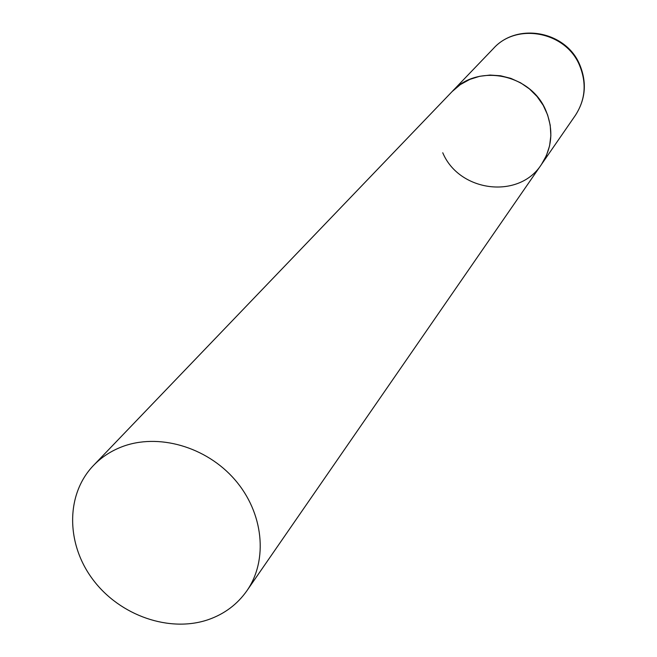 <?xml version="1.0" encoding="UTF-8"?>
<svg xmlns="http://www.w3.org/2000/svg" width="657" height="657" viewBox="0 0 657 657"><rect width="100%" height="100%" fill="white"/><g stroke="black" fill="none" stroke-linecap="round" stroke-linejoin="round"><path stroke-width="0.99" d="M93.45 465.501C65.61 494.425 65.922 543.988 93.08 579.803C120.034 615.765 169.851 633.093 208.671 619.518C224.645 613.852 237.382 604.268 246.892 590.766C268.343 560.002 263.597 512.739 234.877 479.717C206.298 446.596 157.943 432.791 121.66 446.891C110.713 451.145 101.309 457.346 93.45 465.501L493.44 48.495C516.681 22.289 565.784 31.635 579.531 65.314C586.824 83.086 585.436 99.774 575.368 115.377L541.45 164.464L546.402 155.569L549.581 145.838L550.862 135.58L550.213 125.167L547.626 114.95L543.191 105.284L537.065 96.513L529.46 88.933L520.623 82.823L510.883 78.38L500.568 75.769L490.048 75.062L479.667 76.294L469.804 79.407L460.319 84.605L452.131 91.561C477.196 63.261 530.618 73.641 545.729 110.236C553.736 129.552 552.307 147.628 541.45 164.464C519.071 199.621 459.202 192.131 442.752 152.761M493.44 48.495C517.273 21.952 565.882 31.232 579.63 64.493M579.778 64.821C587.062 82.585 585.592 99.437 575.368 115.377M541.45 164.464L246.892 590.766"/></g></svg>
